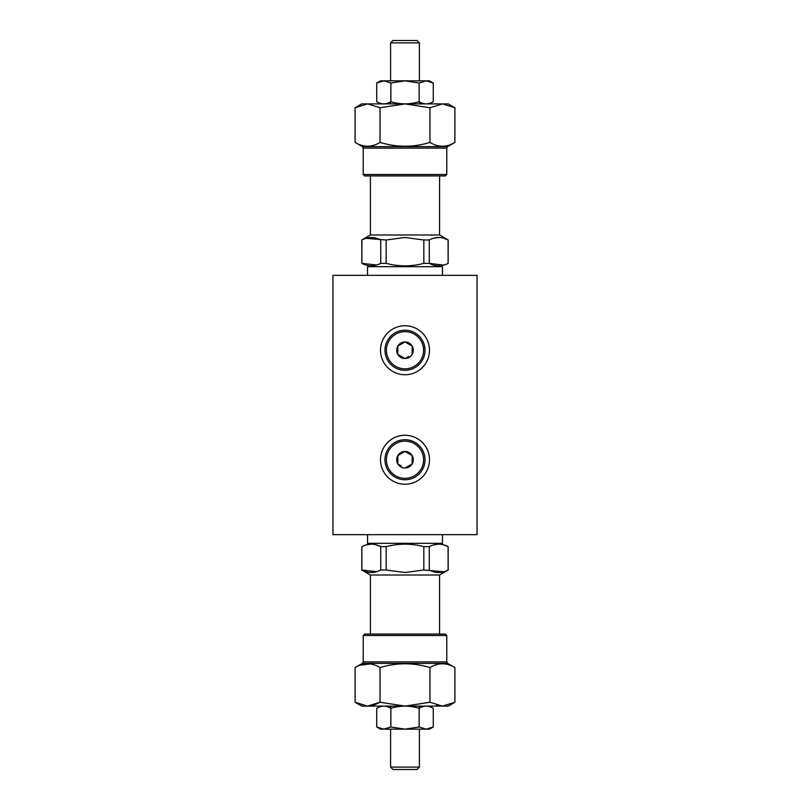 <?xml version="1.0" encoding="UTF-8"?>
<svg xmlns="http://www.w3.org/2000/svg" width="810" height="810" viewBox="0 0 810 810"><rect width="100%" height="100%" fill="white"/><g stroke="black" fill="none" stroke-linecap="round" stroke-linejoin="round"><path stroke-width="1.21" d="M405 484.238A24.492 24.492 0 0 1 380.508 459.746A24.492 24.492 0 0 1 405 435.253A24.492 24.492 0 0 1 429.492 459.746A24.492 24.492 0 0 1 405 484.238M405 374.746A24.492 24.492 0 0 1 380.508 350.254A24.492 24.492 0 0 1 405 325.762A24.492 24.492 0 0 1 429.492 350.254A24.492 24.492 0 0 1 405 374.746M405.324 451.615L404.676 451.615M477.039 534.661L332.961 534.661L332.961 275.339L477.039 275.339L477.039 534.661M442.462 275.339L442.462 266.692L367.537 266.692L367.537 275.339M439.577 175.922L439.577 234.991L370.423 234.991L361.776 239.983L361.888 263.361C368.135 266.652 374.423 266.652 380.73 263.361L380.73 239.983C374.483 236.692 368.206 236.692 361.888 239.983L361.888 263.361L376.711 265.012M423.843 239.983L405 237.492L386.157 239.983L386.157 263.361C398.743 266.652 411.298 266.652 423.843 263.361L423.843 239.983L429.27 239.983L429.27 263.361L423.843 263.361M439.577 234.991L448.112 239.983C441.865 236.692 435.577 236.692 429.27 239.983M433.674 238.231L438.686 237.492M443.698 238.221L448.112 239.983L448.112 263.361L448.224 239.983M386.157 263.361L380.73 263.361M386.157 239.983L365.917 238.343M443.708 265.123L429.27 263.361C435.517 266.652 441.794 266.652 448.112 263.361M445.611 104.156L442.432 103.893L429.958 107.75L442.432 103.893L454.906 107.75L454.906 142.418C446.614 147.491 438.291 147.491 429.958 142.418C413.363 147.491 396.728 147.491 380.042 142.418C371.75 147.491 363.437 147.491 355.094 142.418L355.094 107.75L367.568 103.893L361.776 103.893L355.094 107.75M446.776 174.484L445.338 175.922L364.662 175.922L363.224 174.484L446.776 174.484L446.776 148.108L363.224 148.108L362.353 146.61L447.647 146.61L454.906 142.418M454.906 107.75L448.224 103.893L367.568 103.893L380.042 107.75L380.042 142.418M380.042 107.75L405 103.893L429.958 107.75L429.958 142.418M419.155 83.025L419.155 101.706C423.873 104.571 428.581 104.571 433.269 101.706L433.269 83.025L429.492 80.838L426.212 80.838L419.155 83.025L405 80.838L390.845 83.025L390.876 101.706L390.876 83.025M433.269 83.025L426.212 80.838L383.788 80.838L390.845 83.025M383.788 80.838L380.508 80.838L376.731 83.025L383.788 80.838M419.155 101.706L419.124 83.025M419.124 101.706C409.738 104.571 400.322 104.571 390.876 101.706M390.845 101.706C386.127 104.571 381.419 104.571 376.731 101.706L376.731 83.025M390.592 42.9L392.992 40.5L417.008 40.5L419.408 42.9L390.592 42.9L390.592 80.838M367.537 534.661L367.537 543.308L442.462 543.308L442.462 534.661M370.423 634.078L370.423 575.009L439.577 575.009L448.224 570.017L448.112 546.639C441.865 543.348 435.577 543.348 429.27 546.639L429.27 570.017C435.517 573.308 441.794 573.308 448.112 570.017L448.224 570.017M443.708 571.769L423.843 570.017L423.843 546.639C411.298 543.348 398.743 543.348 386.157 546.639L386.157 570.017L405 572.508L423.843 570.017M366.292 544.877L371.314 544.138M376.316 544.877L380.73 546.639C374.483 543.348 368.206 543.348 361.888 546.639L361.888 570.017C368.135 573.308 374.423 573.308 380.73 570.017L380.73 546.639L386.157 546.639M376.711 571.658L361.776 570.017L361.888 546.639M380.73 570.017L386.157 570.017M423.843 546.639L429.27 546.639M448.112 570.017L448.112 546.639L443.698 544.877M433.674 544.877L438.686 544.138M355.094 702.25L361.776 706.107L442.432 706.107L429.958 702.25L405 706.107L380.042 702.25L367.568 706.107L355.094 702.25L355.094 667.582C363.386 662.509 371.709 662.509 380.042 667.582C396.637 662.509 413.272 662.509 429.958 667.582C438.301 662.509 446.614 662.509 454.906 667.582L454.906 702.25L442.432 706.107L448.224 706.107L454.906 702.25M363.224 635.516L364.662 634.078L445.338 634.078L446.776 635.516L363.224 635.516L363.224 661.891L446.776 661.891L447.647 663.39L362.353 663.39L355.094 667.582M370.423 663.937L360.146 665.152M429.958 702.25L429.958 667.582M373.967 705.034L380.042 702.25L380.042 667.582M367.568 706.107L373.815 705.085M436.509 705.186L442.432 706.107M376.731 726.975L383.788 729.162L390.845 726.975L390.845 708.294C386.127 705.429 381.419 705.429 376.731 708.294L376.731 726.975L380.508 729.162L429.492 729.162L433.269 726.975L426.212 729.162L419.155 726.975L419.155 708.294C423.873 705.429 428.581 705.429 433.269 708.294L433.269 726.975M390.845 726.975L405 729.162L419.155 726.975M419.124 726.975L419.124 708.294C409.738 705.429 400.322 705.429 390.876 708.294L390.876 726.975M419.408 767.1L417.008 769.5L392.992 769.5L390.592 767.1L419.408 767.1L419.408 729.162M414.295 366.353A18.589 18.589 0 0 0 421.099 340.959A18.589 18.589 0 0 0 395.705 334.155A18.589 18.589 0 0 0 388.901 359.549A18.589 18.589 0 0 0 414.295 366.353M394.986 332.91A20.027 20.027 0 0 1 422.344 340.24A20.027 20.027 0 0 1 415.014 367.598A20.027 20.027 0 0 1 387.656 360.268A20.027 20.027 0 0 1 394.986 332.91M409.141 357.423A8.282 8.282 0 0 0 412.148 354.446L412.199 346.093L405 341.931L397.801 346.093L397.801 354.416L405.061 358.536A8.282 8.282 0 0 0 409.141 357.423M408.604 356.491L405.061 358.536L408.604 356.491M401.395 356.491L404.939 358.536A8.282 8.282 0 0 1 397.852 354.446L401.395 356.491M397.801 350.254L397.801 354.345A8.282 8.282 0 0 1 397.801 346.164L397.801 350.254M401.395 344.017L397.852 346.062A8.282 8.282 0 0 1 404.939 341.972M408.604 344.017L405.061 341.972A8.282 8.282 0 0 1 412.148 346.062L408.604 344.017M412.199 350.254L412.199 346.164A8.282 8.282 0 0 1 412.199 354.345L412.199 350.254M395.705 475.845A18.589 18.589 0 0 0 421.099 469.041A18.589 18.589 0 0 0 414.295 443.647A18.589 18.589 0 0 0 388.901 450.451A18.589 18.589 0 0 0 395.705 475.845M415.014 442.402A20.027 20.027 0 0 1 422.344 469.759A20.027 20.027 0 0 1 394.986 477.09A20.027 20.027 0 0 1 387.656 449.732A20.027 20.027 0 0 1 415.014 442.402M400.859 466.925A8.282 8.282 0 0 0 404.939 468.028L412.199 463.907L412.148 455.554L405 451.433L397.852 455.554L397.852 463.938A8.282 8.282 0 0 0 400.859 466.925M401.395 465.983L397.852 463.938L401.395 465.983M397.801 459.746L397.801 463.836A8.282 8.282 0 0 1 397.801 455.655L397.801 459.746M401.395 453.509L397.852 455.554A8.282 8.282 0 0 1 404.939 451.464L401.395 453.509M408.604 453.509L405.061 451.464A8.282 8.282 0 0 1 412.148 455.554M412.199 459.746L412.199 455.655A8.282 8.282 0 0 1 412.199 463.836L412.199 459.746M408.604 465.983L412.148 463.938A8.282 8.282 0 0 1 405.061 468.028L408.604 465.983M370.423 175.922L370.423 234.991M363.224 174.484L363.224 148.108M446.776 148.108L447.647 146.61M362.353 146.61L355.094 142.418M390.592 101.857L390.592 103.893M419.408 42.9L419.408 80.838M419.408 101.857L419.408 103.893M439.577 634.078L439.577 575.009M370.423 575.009L361.776 570.017M447.647 663.39L454.906 667.582M363.224 661.891L362.353 663.39M446.776 635.516L446.776 661.891M390.592 767.1L390.592 729.162M390.592 708.142L390.592 706.107M419.408 708.142L419.408 706.107"/></g></svg>
